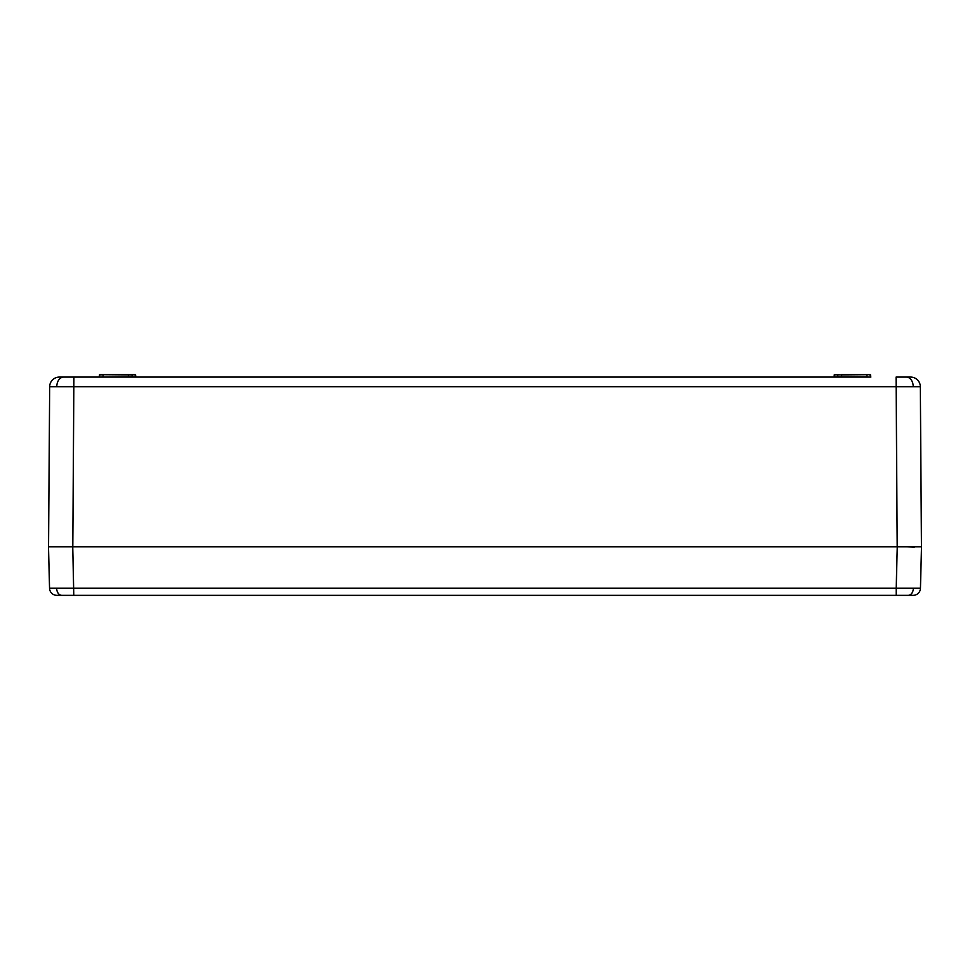 <?xml version="1.0" encoding="UTF-8"?>
<svg xmlns="http://www.w3.org/2000/svg" width="970" height="970" viewBox="0 0 970 970"><rect width="100%" height="100%" fill="white"/><g stroke="black" fill="none" stroke-linecap="round" stroke-linejoin="round"><path stroke-width="1.45" d="M63.656 546.837L906.344 546.837M48.5 546.837L49.543 588.244L48.5 546.837L72.738 546.837L73.793 595.337L56.818 595.337A7.275 7.275 0 0 1 49.543 588.244L896.207 588.244L897.262 546.837L921.5 546.837L920.457 588.244A7.275 7.275 0 0 1 913.182 595.337L59.412 595.337M910.587 595.337L896.207 595.337L896.207 588.244L920.457 588.244M870.817 377.087L870.308 374.662L841.451 374.905L841.717 377.087L63.632 377.087L870.817 377.087M840.396 374.905L837.837 374.699M134.721 374.905L132.162 374.662L135.533 374.662L135.8 376.845L128.525 376.845L135.8 376.845L135.533 374.662L129.786 374.662M101.195 377.087L128.525 376.845L128.549 374.905L99.692 374.662L128.792 374.662M128.282 377.087L136.042 377.087L128.282 377.087M868.805 377.087L833.957 377.087L841.475 376.845L834.2 376.845L834.224 374.905L834.2 376.845L866.937 376.845L866.913 374.662L869.314 374.662L841.208 374.662M914.334 547.153L906.901 546.837M897.202 546.837L896.086 377.087L910.636 377.087A9.7 9.7 0 0 1 920.336 386.715L49.664 386.715A9.7 9.7 0 0 1 59.364 377.087L63.632 377.087A9.7 6.863 90 0 0 56.769 386.69M834.467 374.662L837.837 374.905L837.837 377.087L841.717 377.087M135.8 376.845L117.055 377.087L132.162 377.087L132.162 374.905L129.604 374.905M920.336 386.715L921.452 546.837M48.548 546.837L49.664 386.715M100.686 374.662L103.087 374.662L100.504 374.905M99.425 376.845L99.449 374.905M869.678 377.087L870.575 376.845L870.551 374.905L869.496 374.905L870.199 374.905M908.211 595.337A7.275 5.141 -90 0 0 913.352 588.317M61.789 595.337A7.275 5.141 -90 0 1 56.648 588.317M103.087 374.662L103.062 377.087M72.798 546.837L73.914 377.087M906.368 377.087A9.7 6.863 90 0 1 913.231 386.69M835.279 374.905L834.224 374.905"/></g></svg>
